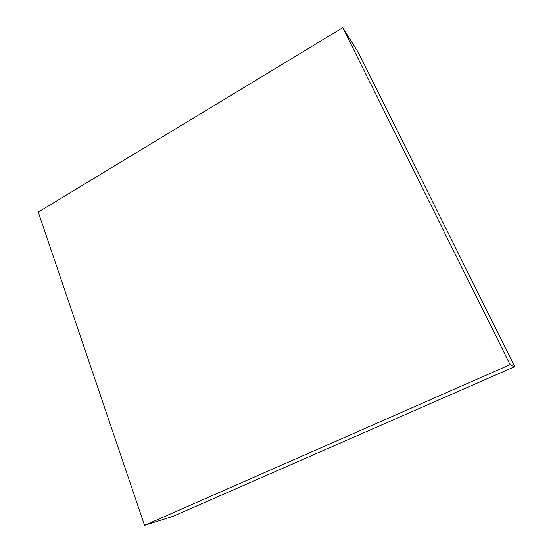 <?xml version="1.0" encoding="UTF-8"?>
<svg xmlns="http://www.w3.org/2000/svg" width="553" height="553" viewBox="0 0 553 553"><rect width="100%" height="100%" fill="white"/><g stroke="black" fill="none" stroke-linecap="round" stroke-linejoin="round"><path stroke-width="0.83" d="M144.547 525.35L173.296 516.219L514.746 366.639L358.316 52.487L342.756 27.65L510.108 364.655L144.547 525.35L38.254 212.096L342.756 27.65M514.746 366.639L510.108 364.655"/></g></svg>
